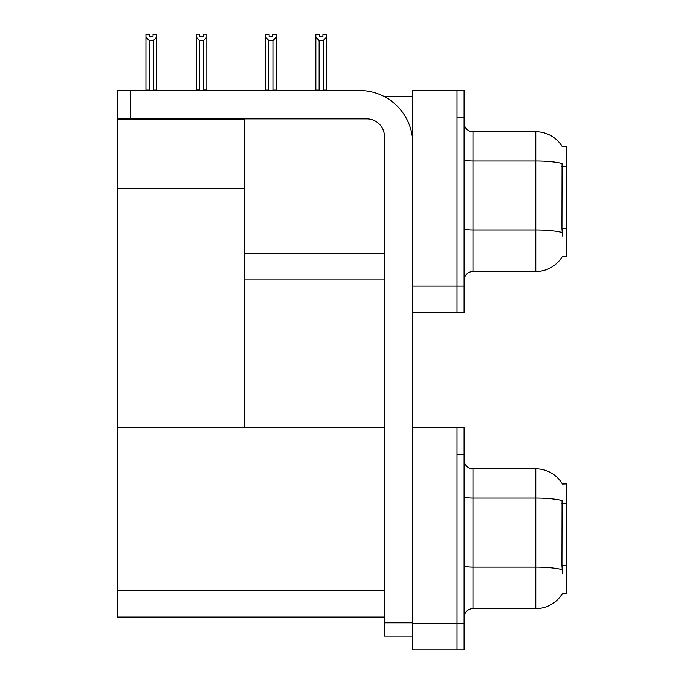 <?xml version="1.0" encoding="UTF-8"?>
<svg xmlns="http://www.w3.org/2000/svg" width="684" height="684" viewBox="0 0 684 684"><rect width="100%" height="100%" fill="white"/><g stroke="black" fill="none" stroke-linecap="round" stroke-linejoin="round"><path stroke-width="1.03" d="M384.588 96.76L412.785 96.76M384.476 253.379L244.667 253.379L244.667 188.613L117.246 188.613L117.246 90.562L130.516 90.562L130.516 118.879L366.778 118.879A17.698 17.698 0 0 1 384.476 136.578L384.476 622.808L412.785 622.808M457.032 427.697L457.032 649.8L464.111 649.8L464.111 427.697L412.785 427.697L412.785 90.562L457.032 90.562L457.032 312.665L412.785 312.665L412.785 286.117L457.032 286.117L457.032 312.665L464.111 312.665L464.111 286.117L457.032 286.117L457.032 117.109L464.111 117.109L464.111 286.117M244.667 279.927L384.476 279.927M562.41 146.863A30.968 30.968 0 0 0 535.786 131.713A30.968 30.968 0 0 1 562.41 146.863L566.754 146.752L566.754 256.474L562.505 256.218A30.968 30.968 0 0 1 535.786 271.522A30.968 30.968 0 0 0 562.342 256.474M117.246 119.589L244.667 119.589L244.667 118.879M244.667 119.589L244.667 427.697L117.246 427.697L117.246 188.613M412.785 312.665L412.785 649.8L457.032 649.8L457.032 454.244L464.111 454.244M384.476 617.062L117.246 617.062L117.246 427.697L384.476 427.697M562.41 483.998A30.968 30.968 0 0 0 535.786 468.848A30.968 30.968 0 0 1 562.41 483.998L566.754 483.887L566.754 593.609L562.505 593.344A30.968 30.968 0 0 1 535.786 608.657A30.968 30.968 0 0 0 562.342 593.609M464.111 280.372A8.849 8.849 0 0 1 472.96 271.522L535.786 271.522L535.786 131.713L472.96 131.713A8.849 8.849 0 0 1 464.111 122.863A8.849 8.849 0 0 0 472.96 131.713L472.96 271.522M562.505 236.125L561.932 228.439L562.06 163.493A30.968 5.378 180 0 0 535.786 160.962L472.96 160.962A8.849 1.539 0 0 1 464.111 159.423M457.032 90.562L464.111 90.562L464.111 117.109M464.111 617.507A8.849 8.849 0 0 1 472.96 608.657L535.786 608.657L535.786 468.848A30.968 30.968 0 0 1 562.342 483.887A30.968 30.968 0 0 0 535.786 468.848L472.96 468.848A8.849 8.849 0 0 1 464.111 459.999A8.849 8.849 0 0 0 472.96 468.848L472.96 608.657M562.505 573.26L561.932 565.574L562.06 500.628A30.968 5.378 180 0 0 535.786 498.097L472.96 498.097A8.849 1.539 0 0 1 464.111 496.558M323.635 90.562L323.199 90.126L323.199 40.604L319.137 40.604L315.854 37.235L315.854 34.285L319.394 34.285L319.394 36.389L322.933 36.389L319.394 36.389M322.933 36.389L322.933 34.285L326.473 34.285L326.473 37.235L323.199 40.604M323.199 90.126L326.473 90.126L326.473 90.562L326.473 37.235M319.137 40.604L319.137 90.126L318.701 90.562M315.854 90.126L315.854 37.235L315.854 90.126L319.137 90.126M272.677 36.389L269.137 36.389L272.677 36.389L272.677 34.285L276.216 34.285L276.216 37.235L272.942 40.604L268.872 40.604L268.872 90.126L265.597 90.126L265.597 90.562M268.872 40.604L265.597 37.235L265.597 34.285L269.137 34.285L269.137 36.389M268.872 90.126L268.436 90.562M265.597 37.235L265.597 90.126M276.216 37.235L276.216 90.126L272.942 90.126L272.942 40.604M273.378 90.562L272.942 90.126M276.216 90.126L276.216 90.562M203.567 40.518L199.497 40.518L196.222 37.141L196.222 34.2L199.762 34.2L199.762 36.295L203.302 36.295L203.302 34.2L206.842 34.2L206.842 37.141L203.567 40.518L203.567 90.031L206.842 90.031L206.842 90.562M206.842 90.031L206.842 37.141M199.497 40.518L199.497 90.031L196.222 90.031L196.222 90.562L196.222 37.141L196.222 90.031M199.497 90.031L198.984 90.562M203.302 36.295L199.762 36.295M153.045 36.389L149.505 36.389L153.045 36.389L153.045 34.285L156.585 34.285L156.585 90.126L153.31 90.126L153.31 40.604L149.24 40.604L149.24 90.126L148.804 90.562M149.505 36.389L149.505 34.285L145.966 34.285L145.966 90.562M156.585 37.235L153.31 40.604M149.24 40.604L145.966 37.235M149.24 90.126L145.966 90.126M156.585 90.126L156.585 90.562M412.785 636.086L384.476 636.086L384.476 622.808M412.785 143.657A53.096 53.096 0 0 0 359.698 90.562L130.516 90.562M130.516 118.879L117.246 118.879M566.754 166.494L561.932 166.494M566.754 228.439L561.932 228.439M412.785 623.252L464.111 623.252M117.246 590.514L384.476 590.514M566.754 503.629L561.932 503.629M566.754 565.574L561.932 565.574M562.154 232.534A30.968 5.378 180 0 0 535.786 229.978L472.96 229.978A8.849 1.539 -0 0 1 464.111 228.447M562.154 569.669A30.968 5.378 180 0 0 535.786 567.113L472.96 567.113A8.849 1.539 -0 0 1 464.111 565.574"/></g></svg>
